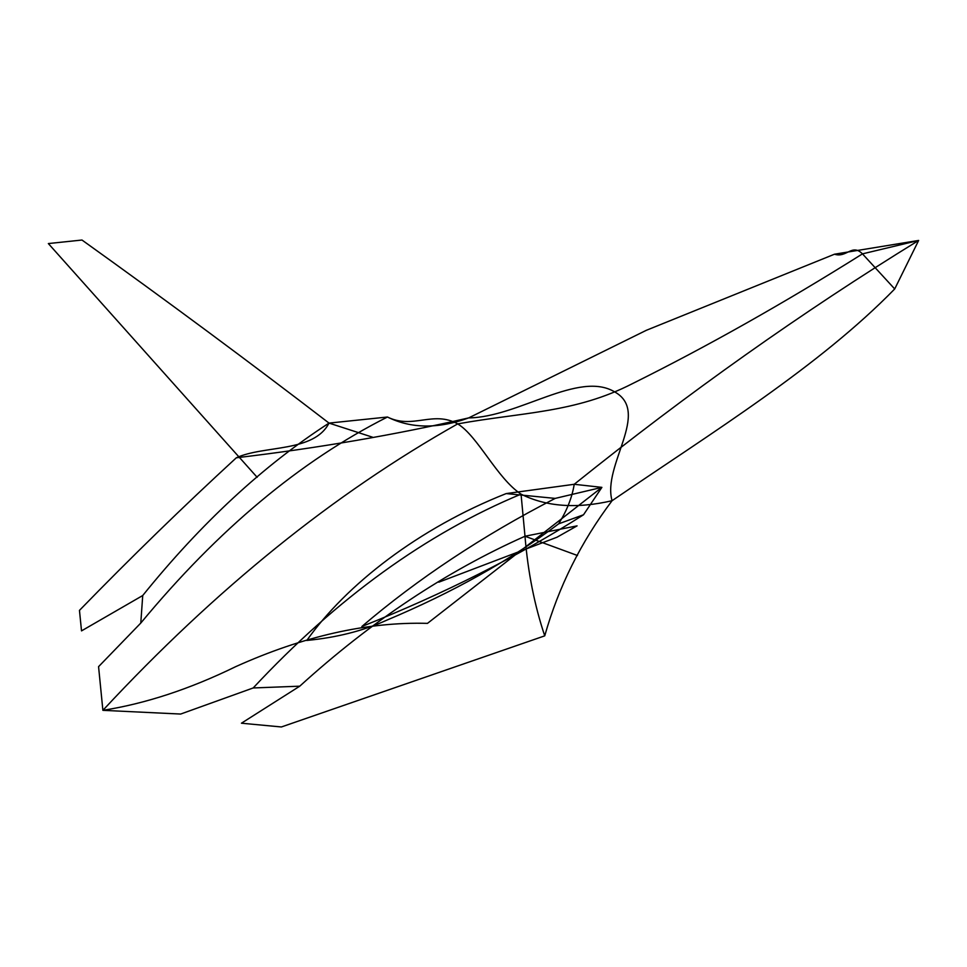 <?xml version="1.0" encoding="UTF-8"?>
<svg xmlns="http://www.w3.org/2000/svg" width="967" height="967" viewBox="0 0 967 967"><rect width="100%" height="100%" fill="white"/><g stroke="black" fill="none" stroke-linecap="round" stroke-linejoin="round"><path stroke-width="0.73" stroke-dasharray="4.83 3.63" d=""/><path stroke-width="1.45" d="M281.397 726.966L544.735 635.851C558.527 586.981 580.974 541.943 612.075 500.713C576.622 508.944 546.282 506.756 521.044 494.149C426.266 533.566 336.975 598.162 253.185 687.96L299.758 686.183L241.436 723.207L281.397 726.966M894.705 288.964L862.467 253.874C783.995 303.154 707.348 346.391 632.527 383.597C575.486 412.885 522.954 412.16 457.693 423.884C333.953 493.545 215.677 589.024 102.889 710.334C145.521 703.625 189.786 689.072 235.694 666.662C303.433 636.153 367.363 621.721 427.487 623.364L601.885 487.368L583.524 514.77L558.612 523.848C566.831 510.794 572.041 497.606 574.229 484.286L601.885 487.368L555.179 498.404L506.2 493.581L574.229 484.286C688.069 392.892 802.876 311.616 918.65 240.445L862.467 253.874C852.024 243.213 846.669 258.177 834.497 254.212L918.65 240.445L894.705 288.964C819.23 366.275 713.803 431.379 612.075 500.713C602.006 465.49 651.105 412.16 614.674 391.889C578.677 370.349 518.457 417.26 468.669 417.913C438.172 429.01 411.096 428.707 387.453 417.019C300.399 460.896 218.179 529.578 140.783 623.062L142.729 595.527C201.184 523.099 263.278 465.623 329.022 423.099C313.876 452.629 263.882 445.098 236.323 457.79C183.573 506.237 131.294 557.101 79.463 610.382L81.518 630.883L142.729 595.527M98.574 666.734L102.889 710.334L180.515 714.045M180.672 714.045L253.185 687.96M372.561 437.205L329.022 423.099C249.486 362.021 167.134 301.003 81.99 240.034L48.35 243.563L257.162 477.311M577.468 555.505L524.996 536.238L521.044 494.149C496.869 478.169 477.807 436.032 457.693 423.884C433.095 410.213 412.788 429.626 387.453 417.019L329.022 423.099M506.2 493.581C418.638 528.2 346.234 584.733 306.793 640.456C336.625 637.567 363.181 630.859 386.474 620.306C452.907 592.36 510.274 560.207 558.612 523.848M583.524 514.77C518.179 556.376 444.288 593.617 361.851 626.507C418.082 578.496 482.533 535.791 555.179 498.404M834.497 254.212L646.307 330.315L468.669 417.913C395.406 434.799 317.95 448.096 236.323 457.79M98.574 666.65L140.783 623.062M544.735 635.851C534.509 605.378 527.934 572.174 524.996 536.238C446.283 571.279 371.207 621.261 299.758 686.183M524.996 536.238L577.081 525.867L556.992 537.229L438.8 582.182"/></g></svg>
